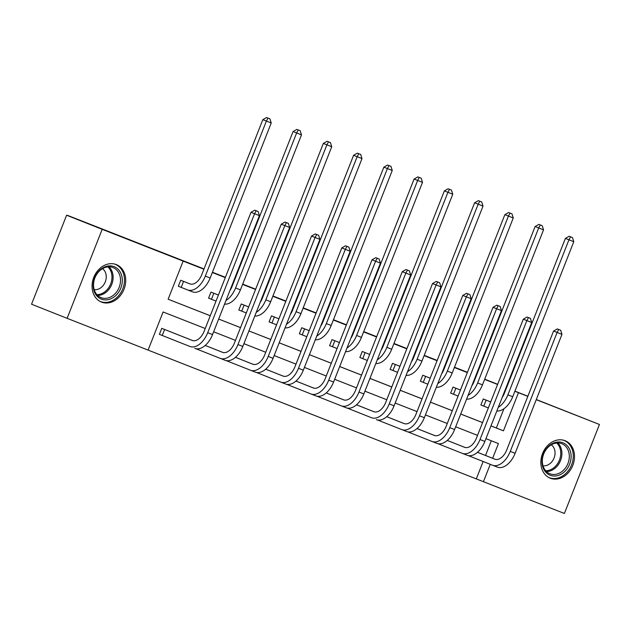 <?xml version="1.0" encoding="UTF-8"?>
<svg xmlns="http://www.w3.org/2000/svg" width="631" height="631" viewBox="0 0 631 631"><rect width="100%" height="100%" fill="white"/><g stroke="black" fill="none" stroke-linecap="round" stroke-linejoin="round"><path stroke-width="0.95" d="M116.278 264.578A20.16 16.248 -68.4 0 1 116.325 264.594A20.16 16.248 -68.4 0 1 124.007 289.298A20.16 16.248 -68.4 0 1 101.496 302.099A20.16 16.248 -68.4 0 1 101.449 302.083A20.16 16.248 -68.4 0 1 93.767 277.372A20.16 16.248 -68.4 0 1 116.278 264.578M565.068 440.698A20.16 16.248 -68.4 0 1 565.116 440.714A20.16 16.248 -68.4 0 1 572.798 465.418A20.16 16.248 -68.4 0 1 550.287 478.219A20.16 16.248 -68.4 0 1 550.248 478.203A20.16 16.248 -68.4 0 1 542.565 453.492A20.16 16.248 -68.4 0 1 565.068 440.698M536.295 399.533L599.45 424.474L564.39 513.468L483.425 481.69L490.263 464.321M205.233 328.506L163.106 311.974L148.088 350.095L483.425 481.69M148.088 350.095L67.115 318.324L102.175 229.329L183.148 261.1L168.13 299.228L210.265 315.729M102.175 229.329L66.61 215.218L31.55 304.213L67.115 318.324M66.61 215.218L67.462 215.55M67.533 215.368L204.026 268.932M212.434 272.237L225.401 277.325M233.809 280.621L234.282 280.811M242.69 284.108L255.65 289.195M264.066 292.492L264.539 292.681M272.947 295.986L285.906 301.066M294.322 304.371L294.795 304.552M303.203 307.857L316.163 312.944M324.579 316.241L325.052 316.431M333.46 319.728L346.419 324.815M354.827 328.112L355.308 328.301M363.716 331.606L376.675 336.686M385.084 339.991L385.565 340.172M393.973 343.477L406.932 348.564M415.34 351.861L415.813 352.051M424.229 355.348L437.188 360.435M445.596 363.732L446.07 363.921M454.486 367.218L467.437 372.322M210.77 298.991L208.585 298.132L210.959 292.121L218.413 295.048M271.275 322.733L269.098 321.881L271.472 315.863L278.926 318.797M331.788 346.482L329.611 345.622L331.977 339.612L339.439 342.538L334.848 340.74L332.482 346.758L329.611 345.622M392.301 370.231L390.124 369.372L392.49 363.361L399.951 366.288L395.361 364.489L392.995 370.5L390.124 369.364M452.813 393.973L450.637 393.121L453.003 387.103L460.464 390.029L455.874 388.231L453.508 394.249L450.637 393.113M240.514 327.631L218.665 319.057L240.521 327.607M270.77 339.502L248.922 330.936L270.778 339.478M301.026 351.38L279.178 342.807L301.034 351.349M331.283 363.251L309.435 354.677L331.291 363.227M339.699 366.524L361.547 375.098M369.955 378.395L391.804 386.969M400.212 390.274L422.06 398.847M430.468 402.144L452.309 410.718M460.725 414.015L482.565 422.589M490.981 425.893L496.345 427.999L503.94 408.714M506.472 387.955L505.999 387.765M497.583 384.468L484.624 379.381M476.216 376.084L475.742 375.895M467.326 372.598L454.367 367.51M445.959 364.205L445.486 364.024M437.07 360.719L424.111 355.632M415.703 352.335L415.23 352.145M406.821 348.848L393.862 343.761M385.446 340.464L384.973 340.275M376.565 336.978L363.606 331.89M355.19 328.585L354.717 328.404M346.309 325.099L333.349 320.02M324.933 316.715L324.46 316.525M316.052 313.228L303.093 308.141M294.685 304.844L294.204 304.655M285.796 301.358L272.837 296.27M264.428 292.965L263.947 292.784M255.539 289.479L242.58 284.4M234.172 281.095L233.699 280.905M225.283 277.608L212.324 272.521M203.916 269.224L183.148 261.1M483.07 405.843L480.893 404.992L483.259 398.981L490.713 401.908L486.13 400.109L483.764 406.119L480.893 404.984M422.557 382.102L420.38 381.242L422.746 375.232L430.208 378.158M362.044 358.353L359.867 357.501L362.233 351.483L369.695 354.417L365.104 352.619L362.738 358.629L359.867 357.493M301.531 334.611L299.354 333.752L301.721 327.741L309.182 330.668L304.592 328.869L302.225 334.88L299.354 333.752M241.026 310.862L238.841 310.01L241.216 303.992L248.669 306.918M180.513 287.113L178.336 286.261L180.703 280.251L190.396 284.053M514.872 391.267L527.832 396.371M536.24 399.668L599.45 424.474M514.92 391.149L527.879 396.236M506.519 387.828L506.046 387.639M497.646 384.311L484.711 379.176M476.31 375.839L475.837 375.65M492.637 458.287L498.435 443.569L485.949 438.663M477.533 435.366L455.692 426.793M447.284 423.496L425.436 414.922M417.028 411.617L395.18 403.043M386.771 399.746L364.923 391.173M356.515 387.876L334.667 379.302M326.259 375.997L304.41 367.423M296.002 364.126L274.154 355.553M265.746 352.256L243.905 343.682M235.489 340.377L213.649 331.803M490.965 425.917L503.459 430.823L518.477 392.695M168.13 299.228L210.257 315.76M339.691 366.548L361.531 375.122M369.947 378.426L391.788 387M400.204 390.297L422.044 398.871M430.46 402.168L452.301 410.742M460.709 414.046L482.557 422.62M476.31 478.874L483.149 461.498M485.523 455.472L491.312 440.769M161.56 335.219L159.383 334.367L161.749 328.349L171.443 332.166M191.974 340.306L193.291 340.724M222.23 352.185L223.548 352.603M252.487 364.055L253.796 364.473M282.743 375.926L284.053 376.344M313 387.805L314.309 388.223M343.256 399.675L344.565 400.093M373.513 411.546L374.822 411.964M403.761 423.425L405.078 423.843M434.018 435.295L435.335 435.713M464.274 447.166L465.591 447.584M496.345 427.999L503.459 430.823M485.436 399.833L486.13 400.109M488.339 407.934L483.764 406.119M502.142 397.546A12.928 7.651 -68.6 0 0 504.319 393.421L565.384 238.4L569.138 236.262L572.498 237.587L569.138 236.262M572.498 237.587L573.792 241.712L512.727 396.733A19.387 11.476 111.4 0 1 496.849 410.994M573.792 241.712L568.941 239.812L507.876 394.825A19.387 11.476 111.4 0 1 498.285 407.35M570.558 236.83L568.941 239.812L565.384 238.4M560.675 330.242L557.315 328.917L560.675 330.242L561.969 334.359L557.118 332.458L510.266 451.402A19.387 11.476 111.4 0 1 492.511 465.213L468.202 455.574M477.509 452.285L495.248 459.329M477.493 452.301L494.862 459.194A12.928 7.651 -68.6 0 0 494.878 459.194A12.928 7.651 -68.6 0 0 506.709 449.99L553.561 331.046L557.315 328.917M561.969 334.359L515.117 453.303A19.387 11.476 111.4 0 1 497.362 467.114A19.387 11.476 111.4 0 1 497.338 467.106L492.535 465.221M492.511 465.213A19.387 11.476 111.4 0 1 492.488 465.205L497.362 467.114M558.735 329.477L557.118 332.458L553.561 331.046M455.18 387.962L455.874 388.231M458.082 396.063L453.508 394.249M471.885 385.675A12.928 7.651 -68.6 0 0 474.062 381.542L535.127 226.521L538.882 224.391L542.242 225.717L538.882 224.391M542.242 225.717L543.536 229.834L482.47 384.855A19.387 11.476 111.4 0 1 466.593 399.123M543.536 229.834L538.685 227.933L477.62 382.954A19.387 11.476 111.4 0 1 468.028 395.479M540.302 224.959L538.685 227.933L535.127 226.521M424.923 376.084L430.2 378.174M427.826 384.192L420.38 381.242M441.629 373.804A12.928 7.651 -68.6 0 0 443.806 369.671L504.871 214.65L508.625 212.521L511.986 213.846L508.625 212.521M511.986 213.846L513.279 217.963L452.214 372.984A19.387 11.476 111.4 0 1 436.337 387.245M513.279 217.963L508.428 216.062L447.363 371.083A19.387 11.476 111.4 0 1 437.772 383.609M510.045 213.081L508.428 216.062L504.871 214.65M425.617 376.36L423.251 382.378M530.419 318.363L527.059 317.038L530.419 318.363L531.712 322.488L526.861 320.587L480.01 439.523A19.387 11.476 111.4 0 1 462.255 453.342L437.946 443.696M447.253 440.414L465 447.458M447.237 440.43L464.605 447.316A12.928 7.651 -68.6 0 0 464.621 447.324A12.928 7.651 -68.6 0 0 476.452 438.111L523.304 319.176L527.059 317.038M531.712 322.488L484.86 441.424A19.387 11.476 111.4 0 1 467.106 455.243A19.387 11.476 111.4 0 1 467.082 455.235L462.278 453.35M462.255 453.342A19.387 11.476 111.4 0 1 462.231 453.334L467.106 455.243M528.478 317.606L526.861 320.587L523.304 319.176M500.162 306.492L496.802 305.167L500.162 306.492L501.456 310.61L496.605 308.709L449.753 427.652A19.387 11.476 111.4 0 1 431.998 441.471A19.387 11.476 111.4 0 1 431.975 441.455L407.689 431.825M416.996 428.544L434.743 435.579M416.981 428.559L434.349 435.445A12.928 7.651 -68.6 0 0 434.365 435.453A12.928 7.651 -68.6 0 0 446.196 426.24L493.048 307.297L496.802 305.167M501.456 310.61L454.604 429.553A19.387 11.476 111.4 0 1 436.849 443.372A19.387 11.476 111.4 0 1 436.826 443.364L432.022 441.479M498.222 305.735L496.605 308.709L493.048 307.297M571.079 455.337A17.447 14.063 -68.4 0 1 557.552 475.632A17.447 14.063 -68.4 0 1 542.005 462.673A17.447 14.063 -68.4 0 1 555.532 442.378A17.447 14.063 -68.4 0 1 571.079 455.337M542.368 462.121A16.154 13.022 111.6 0 0 549.869 473.739A16.154 13.022 111.6 0 0 563.349 470.371A16.154 13.022 111.6 0 0 569.288 455.33A16.154 13.022 111.6 0 0 561.787 443.703A16.154 13.022 111.6 0 0 548.307 447.071A16.154 13.022 111.6 0 0 542.368 462.121M551.313 444.808A11.508 9.268 -68.4 0 1 555.028 452.182A11.508 9.268 -68.4 0 1 542.999 465.765M548.449 477.328A20.034 16.146 111.6 0 0 549.151 477.628A20.034 16.146 111.6 0 0 565.865 473.455A20.034 16.146 111.6 0 0 573.232 454.793A20.034 16.146 111.6 0 0 563.925 440.383A20.034 16.146 111.6 0 0 563.207 440.122M122.288 279.217A17.447 14.063 -68.4 0 1 108.753 299.512A17.447 14.063 -68.4 0 1 93.214 286.553A17.447 14.063 -68.4 0 1 106.742 266.258A17.447 14.063 -68.4 0 1 122.288 279.217M93.577 286.001A16.154 13.022 111.6 0 0 101.078 297.619A16.154 13.022 111.6 0 0 114.558 294.259A16.154 13.022 111.6 0 0 120.497 279.21A16.154 13.022 111.6 0 0 112.996 267.583A16.154 13.022 111.6 0 0 99.517 270.951A16.154 13.022 111.6 0 0 93.577 286.001M102.522 268.688A11.508 9.268 -68.4 0 1 106.237 276.062A11.508 9.268 -68.4 0 1 94.208 289.645M99.659 301.208A20.034 16.146 111.6 0 0 100.361 301.508A20.034 16.146 111.6 0 0 117.074 297.335A20.034 16.146 111.6 0 0 124.441 278.673A20.034 16.146 111.6 0 0 115.134 264.263A20.034 16.146 111.6 0 0 114.416 264.003M394.667 364.213L395.361 364.489M397.569 372.322L392.995 370.5M411.373 361.926A12.928 7.651 -68.6 0 0 413.55 357.801L474.615 202.78L478.369 200.642L481.729 201.967L478.369 200.642M481.729 201.967L483.023 206.092L421.958 361.113A19.387 11.476 111.4 0 1 406.08 375.374M483.023 206.092L478.172 204.192L417.107 359.205A19.387 11.476 111.4 0 1 407.516 371.73M479.789 201.21L478.172 204.192L474.615 202.78M469.906 294.622L466.546 293.297L469.906 294.622L471.199 298.739L466.348 296.838L419.497 415.782A19.387 11.476 111.4 0 1 401.75 429.593A19.387 11.476 111.4 0 1 401.726 429.585L377.433 419.954M386.74 416.665L404.487 423.709M386.724 416.681L404.092 423.575A12.928 7.651 -68.6 0 0 404.108 423.582A12.928 7.651 -68.6 0 0 415.939 414.37L462.791 295.426L466.546 293.297M471.199 298.739L424.347 417.683A19.387 11.476 111.4 0 1 406.593 431.501A19.387 11.476 111.4 0 1 406.569 431.486L401.766 429.601L406.593 431.501M467.973 293.857L466.348 296.838L462.791 295.426M364.41 352.343L365.104 352.619M367.321 360.443L362.738 358.629M381.124 350.055A12.928 7.651 -68.6 0 0 383.293 345.922L444.358 190.901L448.113 188.772L451.473 190.097L448.113 188.772M451.473 190.097L452.766 194.214L391.701 349.235A19.387 11.476 111.4 0 1 375.824 363.503M452.766 194.214L447.915 192.313L386.85 347.334A19.387 11.476 111.4 0 1 377.259 359.859M449.54 189.339L447.915 192.313L444.358 190.901M439.657 282.743L436.289 281.418L439.657 282.743L440.943 286.868L436.092 284.967L389.24 403.903A19.387 11.476 111.4 0 1 371.493 417.722A19.387 11.476 111.4 0 1 371.47 417.714L347.176 408.076M356.483 404.794L374.23 411.838M356.468 404.81L373.836 411.696A12.928 7.651 -68.6 0 0 373.852 411.704A12.928 7.651 -68.6 0 0 385.683 402.491L432.535 283.556L436.289 281.418M440.943 286.868L394.091 405.804A19.387 11.476 111.4 0 1 376.336 419.623A19.387 11.476 111.4 0 1 376.313 419.615L376.336 419.623M437.717 281.986L436.092 284.967L432.535 283.556M334.162 340.472L334.848 340.74M337.064 348.572L332.482 346.758M350.868 338.184A12.928 7.651 -68.6 0 0 353.044 334.051L414.102 179.03L417.856 176.901L421.216 178.226L417.856 176.901M421.216 178.226L422.51 182.343L361.445 337.364A19.387 11.476 111.4 0 1 345.567 351.625M422.51 182.343L417.659 180.442L356.594 335.463A19.387 11.476 111.4 0 1 347.003 347.989M419.284 177.461L417.659 180.442L414.102 179.03M409.401 270.873L406.033 269.547L409.401 270.873L410.686 274.99L405.836 273.089L358.984 392.032A19.387 11.476 111.4 0 1 341.237 405.851A19.387 11.476 111.4 0 1 341.213 405.836L316.92 396.205M326.227 392.924L343.974 399.959M326.211 392.939L343.579 399.825A12.928 7.651 -68.6 0 0 343.595 399.833A12.928 7.651 -68.6 0 0 355.434 390.621L402.286 271.677L406.033 269.547M410.686 274.99L363.835 393.933A19.387 11.476 111.4 0 1 346.08 407.752A19.387 11.476 111.4 0 1 346.064 407.744L341.261 405.859L346.08 407.752M407.46 270.115L405.836 273.089L402.286 271.677M303.905 328.593L304.592 328.869M306.808 336.702L302.225 334.88M320.611 326.306A12.928 7.651 -68.6 0 0 322.788 322.181L383.845 167.16L387.6 165.022L390.968 166.347L387.6 165.022M390.968 166.347L392.253 170.473L331.188 325.493A19.387 11.476 111.4 0 1 315.311 339.754M392.253 170.473L387.402 168.572L326.345 323.593A19.387 11.476 111.4 0 1 316.746 336.11M389.027 165.59L387.402 168.572L383.845 167.16M379.144 259.002L375.784 257.677L379.144 259.002L380.43 263.119L375.587 261.218L328.735 380.162A19.387 11.476 111.4 0 1 310.98 393.973L286.663 384.334M295.971 381.053L313.717 388.089M295.955 381.061L313.323 387.955A12.928 7.651 -68.6 0 0 313.339 387.962A12.928 7.651 -68.6 0 0 325.178 378.75L372.03 259.806L375.784 257.677M380.43 263.119L333.578 382.063A19.387 11.476 111.4 0 1 315.831 395.882A19.387 11.476 111.4 0 1 315.808 395.866L311.004 393.981M310.98 393.973A19.387 11.476 111.4 0 1 310.957 393.965L315.831 395.882M377.204 258.237L375.587 261.218L372.03 259.806M273.649 316.723L278.918 318.813M276.552 324.823L269.106 321.873M290.355 314.435A12.928 7.651 -68.6 0 0 292.532 310.302L353.597 155.281L357.343 153.152L360.711 154.477L357.343 153.152M360.711 154.477L361.997 158.602L300.932 313.615A19.387 11.476 111.4 0 1 285.054 327.883M361.997 158.602L357.154 156.693L296.089 311.714A19.387 11.476 111.4 0 1 286.49 324.239M358.771 153.719L357.154 156.693L353.597 155.281M274.343 316.999L271.969 323.009M348.888 247.123L345.528 245.798L348.888 247.123L350.173 251.248L345.331 249.348L298.479 368.283A19.387 11.476 111.4 0 1 280.724 382.102L256.415 372.456M265.714 369.174L283.461 376.218M265.698 369.19L283.067 376.076A12.928 7.651 -68.6 0 0 283.082 376.084A12.928 7.651 -68.6 0 0 294.922 366.871L341.773 247.936L345.528 245.798M350.173 251.248L303.322 370.192A19.387 11.476 111.4 0 1 285.575 384.003A19.387 11.476 111.4 0 1 285.551 383.995L280.748 382.11M280.724 382.102A19.387 11.476 111.4 0 1 280.7 382.094L285.575 384.003M346.947 246.366L345.331 249.348L341.773 247.936M243.392 304.852L248.661 306.942M246.295 312.952L238.849 310.002M260.098 302.565A12.928 7.651 -68.6 0 0 262.275 298.431L323.34 143.411L327.095 141.281L330.455 142.606L327.095 141.281M330.455 142.606L331.74 146.723L270.675 301.744A19.387 11.476 111.4 0 1 254.806 316.005M331.74 146.723L326.897 144.822L265.832 299.843A19.387 11.476 111.4 0 1 256.233 312.369M328.514 141.841L326.897 144.822L323.34 143.411M244.087 305.12L241.712 311.138M318.631 235.253L315.271 233.927L318.631 235.253L319.925 239.378L315.074 237.469L268.222 356.412A19.387 11.476 111.4 0 1 250.468 370.231A19.387 11.476 111.4 0 1 250.444 370.223L226.158 360.585M252.81 364.205A12.928 7.651 -68.6 0 0 252.826 364.213L235.442 357.32L253.205 364.339M252.826 364.213A12.928 7.651 -68.6 0 0 264.665 355.001L311.517 236.057L315.271 233.927M319.925 239.378L273.065 358.313A19.387 11.476 111.4 0 1 255.318 372.132A19.387 11.476 111.4 0 1 255.295 372.124L250.491 370.239M316.691 234.495L315.074 237.469L311.517 236.057M213.136 292.973L218.405 295.063M216.039 301.082L208.593 298.132M229.842 290.686A12.928 7.651 -68.6 0 0 232.019 286.561L293.084 131.54L296.838 129.402L300.198 130.727L296.838 129.402M300.198 130.727L301.484 134.853L240.427 289.874A19.387 11.476 111.4 0 1 224.549 304.134M301.484 134.853L296.641 132.952L235.576 287.973A19.387 11.476 111.4 0 1 225.985 300.49M298.258 129.97L296.641 132.952L293.084 131.54M213.83 293.249L211.456 299.26M288.375 223.382L285.015 222.057L288.375 223.382L289.668 227.499L284.818 225.598L237.966 344.542A19.387 11.476 111.4 0 1 220.211 358.353A19.387 11.476 111.4 0 1 220.187 358.345L195.902 348.714M222.562 352.335A12.928 7.651 -68.6 0 0 222.569 352.343L205.185 345.441L222.948 352.469M222.569 352.343A12.928 7.651 -68.6 0 0 234.409 343.13L281.26 224.186L285.015 222.057M289.668 227.499L242.817 346.443A19.387 11.476 111.4 0 1 225.062 360.262A19.387 11.476 111.4 0 1 225.038 360.246L220.235 358.361L225.062 360.262M286.435 222.617L284.818 225.598L281.26 224.186M182.88 281.103L189.915 283.887A12.928 7.651 -68.6 0 0 189.931 283.895A12.928 7.651 -68.6 0 0 201.762 274.682L262.827 119.661L266.582 117.532L269.942 118.857L266.582 117.532M188.219 283.201L190.302 284.029M269.942 118.857L271.235 122.982L266.385 121.073L205.32 276.094A19.387 11.476 111.4 0 1 187.565 289.913A19.387 11.476 111.4 0 1 187.541 289.905L178.336 286.253M271.235 122.982L210.17 277.995A19.387 11.476 111.4 0 1 192.416 291.814A19.387 11.476 111.4 0 1 192.392 291.806L187.588 289.921M268.001 118.1L266.385 121.073L262.827 119.661M183.574 281.379L181.207 287.389M258.118 211.503L254.758 210.178L258.118 211.503L259.412 215.628L254.561 213.728L207.709 332.663A19.387 11.476 111.4 0 1 189.955 346.482A19.387 11.476 111.4 0 1 189.931 346.474L159.383 334.359M169.274 331.307L192.692 340.598M163.934 329.208L192.305 340.464A12.928 7.651 -68.6 0 0 192.321 340.464A12.928 7.651 -68.6 0 0 204.152 331.251L251.004 212.316L254.758 210.178M259.412 215.628L212.56 334.572A19.387 11.476 111.4 0 1 194.805 348.383A19.387 11.476 111.4 0 1 194.782 348.375L194.805 348.383M256.178 210.746L254.561 213.728L251.004 212.316M164.62 329.485L162.254 335.495M512.727 396.733L507.876 394.825M515.117 453.303L510.266 451.402M482.47 384.855L477.62 382.954M452.214 372.984L447.363 371.083M484.86 441.424L480.01 439.523M454.604 429.553L449.753 427.652M557.796 442.954A16.154 13.022 -68.4 0 1 561.874 452.388A16.154 13.022 -68.4 0 1 546.454 471.554M545.689 470.75A15.625 12.596 111.6 0 0 560.73 452.222A15.625 12.596 111.6 0 0 556.692 443.009M109.005 266.834A16.154 13.022 -68.4 0 1 113.083 276.268A16.154 13.022 -68.4 0 1 97.663 295.434M96.898 294.638A15.625 12.596 111.6 0 0 111.939 276.102A15.625 12.596 111.6 0 0 107.901 266.889M421.958 361.113L417.107 359.205M424.347 417.683L419.497 415.782M391.701 349.235L386.85 347.334M394.091 405.804L389.24 403.903M361.445 337.364L356.594 335.463M363.835 393.933L358.984 392.032M331.188 325.493L326.345 323.593M333.578 382.063L328.735 380.162M300.932 313.615L296.089 311.714M303.322 370.192L298.479 368.283M270.675 301.744L265.832 299.843M273.065 358.313L268.222 356.412M240.427 289.874L235.576 287.973M242.817 346.443L237.966 344.542M210.17 277.995L205.32 276.094M212.56 334.572L207.709 332.663M436.849 443.372L431.998 441.471M563.925 440.383L563.357 440.154M549.151 477.628L548.584 477.399M115.134 264.263L114.566 264.034M100.361 301.508L99.793 301.287M255.318 372.132L250.468 370.231M192.416 291.814L187.565 289.913"/></g></svg>
